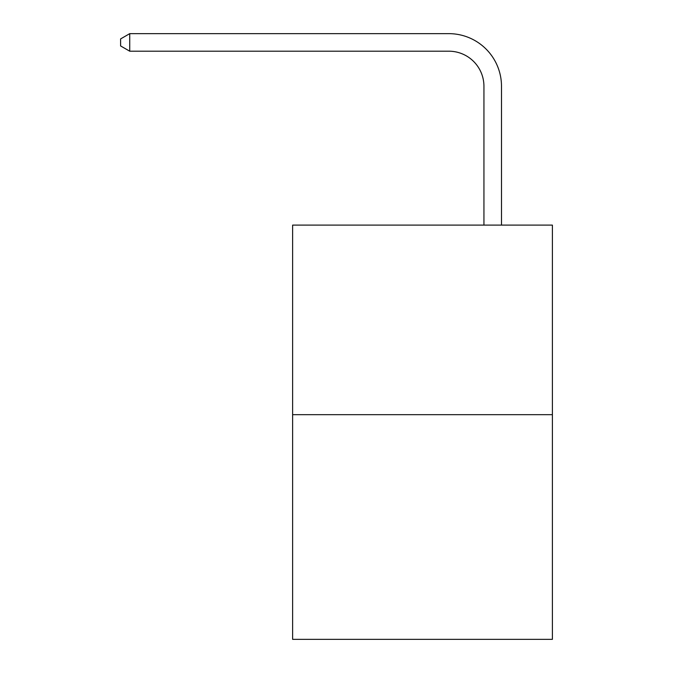 <?xml version="1.0" encoding="UTF-8"?>
<svg xmlns="http://www.w3.org/2000/svg" width="673" height="673" viewBox="0 0 673 673"><rect width="100%" height="100%" fill="white"/><g stroke="black" fill="none" stroke-linecap="round" stroke-linejoin="round"><path stroke-width="1.01" d="M552.398 414.677L552.398 225.11L292.62 225.11L292.62 639.35L552.398 639.35L552.398 414.677L292.62 414.677M483.937 225.11L483.937 86.304A35.105 35.105 0 0 0 448.832 51.198L129.729 51.198L120.602 45.941L120.602 38.916L129.729 33.65L448.832 33.65A52.654 52.654 0 0 1 501.494 86.304L501.494 225.11M483.937 86.304A35.105 35.105 0 0 0 448.832 51.198A35.105 35.105 0 0 1 483.937 86.304A35.105 35.105 0 0 0 448.832 51.198A35.105 35.105 0 0 1 483.937 86.304A35.105 35.105 0 0 0 448.832 51.198A35.105 35.105 0 0 1 483.937 86.304A35.105 35.105 0 0 0 448.832 51.198A35.105 35.105 0 0 1 483.937 86.304A35.105 35.105 0 0 0 448.832 51.198A35.105 35.105 0 0 1 483.937 86.304A35.105 35.105 0 0 0 448.832 51.198A35.105 35.105 0 0 1 483.937 86.304M129.729 33.65L448.832 33.65L129.729 33.65L448.832 33.65L129.729 33.65L448.832 33.65L129.729 33.65L448.832 33.65L129.729 33.65L448.832 33.65L129.729 33.65L448.832 33.65L129.729 33.65L129.729 51.198"/></g></svg>
